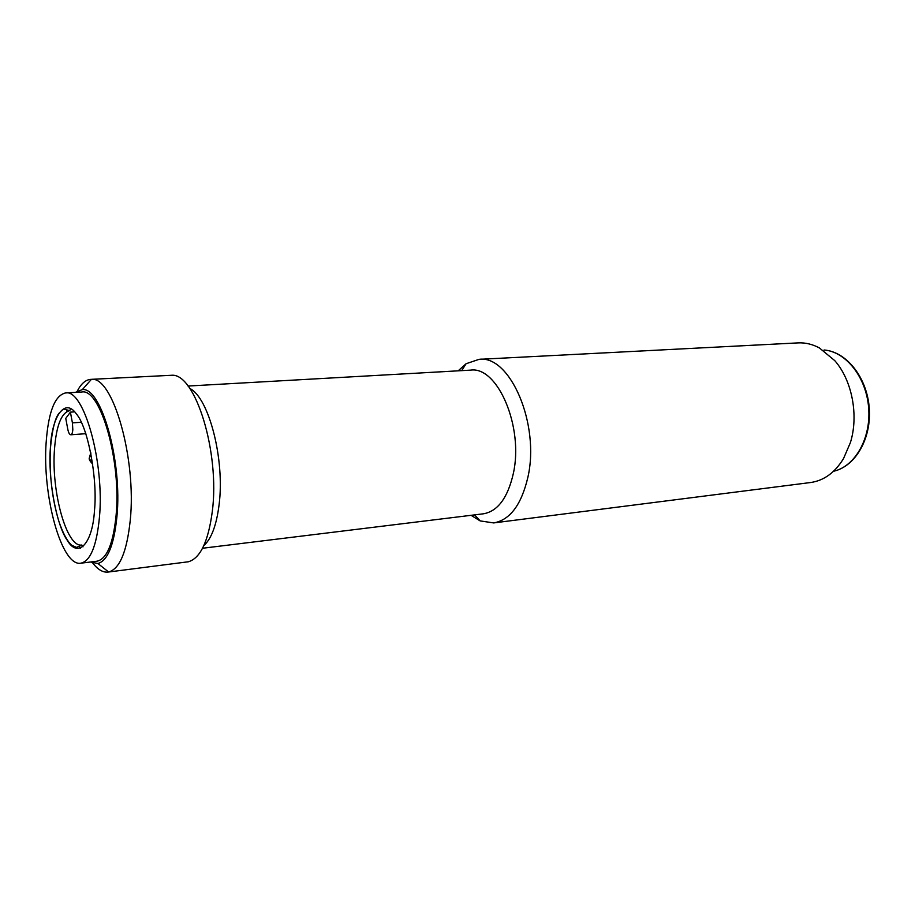 <?xml version="1.0" encoding="UTF-8"?>
<svg xmlns="http://www.w3.org/2000/svg" width="915" height="915" viewBox="0 0 915 915"><rect width="100%" height="100%" fill="white"/><g stroke="black" fill="none" stroke-linecap="round" stroke-linejoin="round"><path stroke-width="1.37" d="M493.665 522.923L810.656 482.514C823.957 480.615 834.915 472.632 843.538 458.552L850.401 442.597C858.876 415.479 852.071 380.263 834.777 360.636L819.417 347.952C812.451 344.223 805.372 342.53 798.177 342.885L479.048 359.343C510.032 354.688 540.239 424.343 527.829 477.493C521.333 504.908 509.952 520.052 493.665 522.923L480.158 520.909L471.065 515.317M458.152 370.838L466.101 363.724L479.048 359.343M188.033 386.038L470.607 370.129C497.657 366 523.94 427.111 513.281 473.741C507.676 497.954 497.726 511.302 483.452 513.795L202.535 548.257M189.794 388.44C208.917 397.693 225.01 459.662 219.074 504.84C216.489 525.21 211.422 538.786 203.851 545.592M77.386 390.911C81.206 383.602 85.667 379.748 90.768 379.37L171.745 375.264C195.307 373.023 220.103 452.513 212.28 511.634C208.288 541.508 200.339 558.219 188.41 561.764L107.993 572.081C102.903 572.607 97.836 569.61 92.781 563.091M90.768 379.37L91.397 379.359C112.774 375.905 136.747 458.895 130.227 520.521C126.853 551.871 119.648 569.027 108.611 571.978L107.993 572.081M75.362 392.386L82.373 389.584C101.371 386.954 122.507 461.56 116.903 516.895C113.998 545.134 107.673 560.678 97.916 563.514L90.516 562.004M70.638 408.628L69.757 410.652L70.638 408.628M94.485 510.513C92.472 544.402 77.844 558.642 67.241 540.262C56.341 525.233 47.866 478.236 50.382 448.133C51.732 416.485 64.851 397.327 76.231 413.763C87.806 426.539 97.779 478.454 94.485 510.513M66.52 411.773L67.047 410.092M65.571 392.935L81.744 392.032C100.33 387.731 121.581 461.069 116.056 515.74C113.128 544.002 106.735 559.168 96.876 561.227L80.794 563.194C61.545 566.9 42.079 495.45 46.173 442.162C48.438 411.761 54.9 395.36 65.571 392.935C83.723 388.635 104.699 462.487 99.426 517.49C96.635 545.935 90.425 561.169 80.794 563.194M81.309 422.272L72.422 422.879L72.823 429.65C72.548 432.841 71.873 434.556 70.775 434.785C69.517 434.648 68.511 432.738 67.744 429.043L65.766 418.395L70.398 412.139L74.355 411.887M82.991 546.85L81.778 545.02M80.451 548.291L79.205 546.049M72.422 422.879L70.398 412.139M81.847 545.008C66.669 547.994 51.126 491.447 54.488 449.219C56.341 425.384 61.465 412.516 69.837 410.652L64.222 409.222C64.347 408.101 62.54 409.543 58.789 413.557C54.934 418.532 52.155 430.073 50.428 448.178C49.181 473.798 51.949 498.057 58.743 520.967C62.792 532.965 67.081 541.051 71.633 545.226L76.574 547.41L81.847 545.008M91.02 453.932L89.178 458.198L92.255 463.791M833.542 471.259C854.919 466.661 871.126 438.479 868.655 407.93C866.391 377.369 845.975 351.646 824.083 349.999L824.175 349.999M461.686 370.632L466.101 363.724M82.373 389.584L91.397 379.359M474.588 514.882L480.158 520.909M97.916 563.514L108.611 571.978M92.735 464.134C90.139 461.412 88.972 459.49 89.235 458.346L90.791 452.753M85.838 433.687L70.775 434.785M833.531 471.259C855.514 466.456 871.629 438.354 869.25 407.999C867.008 377.632 846.787 351.898 824.335 350.01"/></g></svg>
